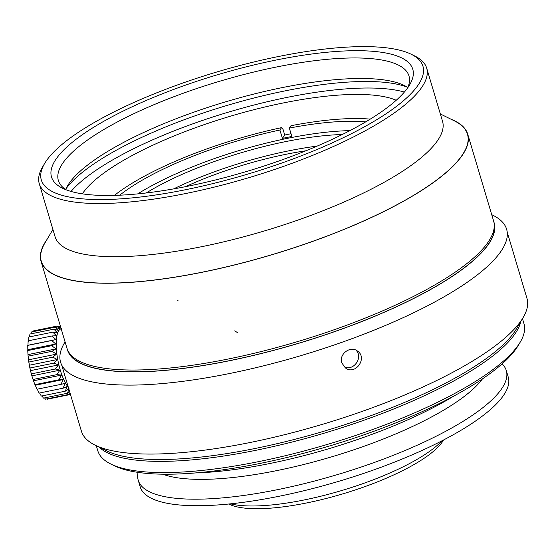 <?xml version="1.0" encoding="UTF-8"?>
<svg xmlns="http://www.w3.org/2000/svg" width="555" height="555" viewBox="0 0 555 555"><rect width="100%" height="100%" fill="white"/><g stroke="black" fill="none" stroke-linecap="round" stroke-linejoin="round"><path stroke-width="0.83" d="M291.021 133.727A164.238 44.005 -16.6 0 0 284.729 135.031L283.057 129.433L281.524 127.643L279.9 130.009A154.13 41.299 -16.6 0 0 119.727 195.2M370.254 119.124A161.207 43.193 -16.6 0 0 290.959 125.721L289.335 128.087A154.13 41.299 -16.6 0 1 365.683 121.878M281.524 127.643A161.207 43.193 -16.6 0 0 114.392 195.395M349.907 130.633A154.13 41.299 -16.6 0 0 287.421 138.348A154.13 41.299 -16.6 0 0 137.716 193.889M279.9 130.009L282.405 138.403A154.13 41.299 163.4 0 1 287.143 137.418A154.13 41.299 163.4 0 1 291.84 136.481L289.335 128.087M342.262 134.525A144.057 38.593 -16.6 0 0 285.103 141.712A144.057 38.593 -16.6 0 0 146.249 192.96M317.155 146.104A144.057 38.593 -16.6 0 0 287.878 151.016A144.057 38.593 -16.6 0 0 173.604 188.901M305.971 150.766A133.977 35.895 -16.6 0 0 285.561 154.38A133.977 35.895 -16.6 0 0 185.509 186.674M282.405 138.403L284.729 135.031M277.861 56.638A199.106 53.342 -16.6 0 0 44.615 163.51A199.106 53.342 -16.6 0 0 247.377 174.214A199.106 53.342 -16.6 0 0 411.179 54.237A199.106 53.342 -16.6 0 0 277.861 56.638M44.615 163.51L42.596 166.93A202.138 54.161 -16.6 0 0 39.259 183.636A202.138 54.161 -16.6 0 0 248.446 177.787A202.138 54.161 -16.6 0 0 426.684 68.14A202.138 54.161 -16.6 0 0 414.745 55.986L411.179 54.237M39.259 183.636L55.111 236.825A202.138 54.161 -16.6 0 0 264.298 230.977A202.138 54.161 -16.6 0 0 442.543 121.33L426.684 68.14M52.919 229.465L44.976 242.882A222.354 59.572 -16.6 0 0 41.306 261.266A222.354 59.572 -16.6 0 0 271.409 254.835A222.354 59.572 -16.6 0 0 467.476 134.22A222.354 59.572 -16.6 0 0 454.337 120.851L440.351 113.969M188.846 186.001A188.492 50.505 163.4 0 1 62.639 188.277A188.492 50.505 163.4 0 1 217.706 74.689A188.492 50.505 163.4 0 1 409.659 84.825A188.492 50.505 163.4 0 1 188.846 186.001M407.564 88.03A182.935 49.013 -16.6 0 0 408.979 75.959A182.935 49.013 -16.6 0 0 275.675 67.162A182.935 49.013 -16.6 0 0 58.358 180.486A182.935 49.013 -16.6 0 0 66.149 189.803M65.656 189.484A182.935 49.013 163.4 0 1 67.495 185.89A182.935 49.013 163.4 0 1 281.801 87.697A182.935 49.013 163.4 0 1 404.29 85.491A182.935 49.013 163.4 0 1 407.8 87.489M407.308 87.17A188.492 50.505 -16.6 0 0 284.604 90.971A188.492 50.505 -16.6 0 0 65.892 188.95M404.366 92.068A188.492 50.505 -16.6 0 0 286.553 97.5A188.492 50.505 -16.6 0 0 71.033 191.44M396.214 100.275A171.821 46.037 -16.6 0 0 282.724 103.07A171.821 46.037 -16.6 0 0 82.355 193.841M99.227 447.17A222.354 59.572 -16.6 0 0 324.543 433.067A222.354 59.572 -16.6 0 0 520.805 321.491M138.091 472.395A192.03 51.448 -16.6 0 0 138.244 480.297L140.186 486.825A192.03 51.448 -16.6 0 0 338.918 481.268A192.03 51.448 -16.6 0 0 508.248 377.102L506.299 370.573A192.03 51.448 -16.6 0 0 502.095 363.879M138.244 480.297A192.03 51.448 -16.6 0 0 336.968 474.74A192.03 51.448 -16.6 0 0 506.299 370.573M162.74 474.192A176.872 47.39 -16.6 0 0 331.633 456.848A176.872 47.39 -16.6 0 0 482.455 378.878M195.235 472.95A192.03 51.448 -16.6 0 0 454.587 395.632M96.299 445.734L97.777 450.695A222.354 59.572 -16.6 0 0 110.917 464.07L114.476 465.818A219.322 58.761 -16.6 0 0 328.484 446.289A219.322 58.761 -16.6 0 0 518.259 345.446L520.278 342.033A222.354 59.572 -16.6 0 0 523.948 323.648L522.47 318.681M110.917 464.07A222.354 59.572 -16.6 0 0 327.887 444.264A222.354 59.572 -16.6 0 0 520.278 342.033M68.085 350.961A222.354 59.572 -16.6 0 0 229.756 360.604A222.354 59.572 -16.6 0 0 494.186 223.936M61.66 364.919L81.418 431.186A232.462 62.285 -16.6 0 0 95.155 445.165A232.462 62.285 -16.6 0 0 250.804 442.363A232.462 62.285 -16.6 0 0 523.122 317.585A232.462 62.285 -16.6 0 0 526.959 298.368L507.201 232.094M341.811 362.873C338.668 354.146 350.496 345.335 357.469 351.058C367.986 357.871 355.297 375.839 345.328 367.847L341.811 362.873M95.155 445.165L107.025 451.007A222.354 59.572 -16.6 0 0 255.904 448.322A222.354 59.572 -16.6 0 0 516.386 328.969L523.122 317.585M230.485 503.843A121.281 32.495 -16.6 0 0 341.679 490.544A121.281 32.495 -16.6 0 0 442.009 440.788M228.778 504.016L229.27 504.259A116.231 31.142 -16.6 0 0 342.685 493.908A116.231 31.142 -16.6 0 0 443.251 440.469L443.535 439.997M355.984 350.184C363.608 357.378 353.368 371.843 344.017 366.702M61.189 328.837A31.33 9.518 78.5 0 0 56.825 353.597A31.33 9.518 78.5 0 0 68.314 387.23M70.006 392.926L69.458 394.286L70.187 393.53M69.465 394.293L45.51 399.17M45.51 399.163A98.554 80.197 15 0 1 44.539 397.907M60.745 327.36L58.844 326.132L61.397 328.504L56.957 326.118L59.78 328.962L55.292 327.145L58.386 330.357L53.897 329.171L57.255 332.632L52.815 332.14L56.423 335.733L52.073 335.962L55.916 339.563L51.705 340.52L55.75 343.996L51.712 345.682L55.923 348.908L52.094 351.28L56.444 354.139L52.843 357.149L57.283 359.543L53.939 363.116L58.428 364.947L55.34 368.992L59.829 370.185L57.012 374.597L61.452 375.104L58.899 379.773L63.249 379.551L60.953 384.344L65.164 383.394L63.097 388.195L67.134 386.516L65.275 391.185L69.111 388.819L67.419 393.238L69.569 391.455M67.419 393.245L43.47 398.122A98.554 87.461 26.4 0 1 42.048 395.923M65.275 391.192L41.327 396.069A98.554 92.061 45.1 0 1 39.613 392.982M63.097 388.202L39.148 393.079M39.141 393.072A98.554 93.871 74.1 0 1 37.393 389.45M60.953 384.358L36.998 389.235A98.554 92.824 105.1 0 1 35.312 385.239L34.951 384.65A98.554 88.953 126.5 0 1 33.515 380.792L33.265 380.147M63.249 379.551L35.312 385.239M58.906 379.78L34.951 384.657M61.452 375.104L33.515 380.792L33.064 379.474A98.554 82.383 139.4 0 1 31.982 376.165A98.554 82.383 139.4 0 1 31.892 375.874L31.864 375.777M57.012 374.604L33.064 379.481M59.829 370.185L31.892 375.874L31.392 373.869A98.554 73.309 147.7 0 1 30.49 370.636L29.984 367.993A98.554 62.014 153.5 0 1 29.353 365.232L28.895 362.026A98.554 48.826 158 0 1 28.506 359.827L28.139 356.157A98.554 34.16 161.7 0 1 28.021 355.172A98.554 34.16 161.7 0 1 27.993 354.596L27.757 350.566L51.705 345.682M55.34 368.999L31.392 373.876M58.428 364.947L30.49 370.636M53.939 363.123L29.984 368M57.283 359.543L29.353 365.232M52.843 357.156L28.888 362.033M56.444 354.139L28.506 359.827M52.094 351.28L28.139 356.157M55.923 348.908L27.993 354.596M55.75 343.996L27.812 349.685L27.75 345.397A98.554 2.185 168.1 0 1 27.979 345.252L28.125 340.839L52.073 335.962M27.757 350.559A101.072 101.072 0 0 1 27.757 350.476A98.554 18.454 165 0 1 27.812 349.685M51.705 340.52L27.75 345.397M55.916 339.563L27.979 345.252M52.815 332.14L28.86 337.017L28.485 341.422M53.897 329.164L29.942 334.041L29.512 336.885M55.292 327.138L31.344 332.015L30.913 333.846M56.957 326.118L33.002 330.995M32.759 331.724L33.009 330.995M58.837 326.125L57.498 326.402M70.471 394.487L47.397 399.184M47.022 239.427A222.604 59.642 -16.6 0 0 41.063 261.336A222.604 59.642 -16.6 0 0 271.43 254.898A222.604 59.642 -16.6 0 0 467.719 134.144A222.604 59.642 -16.6 0 0 465.458 129.454A222.604 59.642 -16.6 0 0 450.736 119.075M467.719 134.144L493.589 220.932A222.604 59.642 163.4 0 1 350.462 323.829A222.604 59.642 163.4 0 1 347.701 324.862A222.604 59.642 163.4 0 1 301.698 340.361A222.604 59.642 163.4 0 1 298.798 341.235A222.604 59.642 163.4 0 1 271.853 348.831A222.604 59.642 163.4 0 1 268.946 349.588A222.604 59.642 163.4 0 1 242.174 356.046A222.604 59.642 163.4 0 1 239.309 356.678A222.604 59.642 163.4 0 1 213.238 361.874A222.604 59.642 163.4 0 1 210.477 362.36A222.604 59.642 163.4 0 1 185.606 366.196A222.604 59.642 163.4 0 1 182.997 366.529A222.604 59.642 163.4 0 1 159.812 368.922A222.604 59.642 163.4 0 1 157.419 369.103A222.604 59.642 163.4 0 1 136.37 370.012A222.604 59.642 163.4 0 1 134.22 370.032A222.604 59.642 163.4 0 1 66.933 348.124L41.063 261.336M177.094 300.206L178.03 300.352M65.074 341.88L64.429 342.969A232.712 62.347 -16.6 0 0 135.149 385.059A232.712 62.347 -16.6 0 0 354.361 337.794A232.712 62.347 -16.6 0 0 356.983 336.816A232.712 62.347 -16.6 0 0 492.868 215.25L491.73 214.688M493.839 221.875A222.604 59.642 163.4 0 1 351.017 325.695A222.604 59.642 163.4 0 1 348.283 326.722A222.604 59.642 163.4 0 1 67.245 349.046M234.675 330.877L237.394 332.535M48.202 285.235L52.732 300.428M468.288 136.939L467.476 134.22M42.118 263.986L41.306 261.266M28.021 355.096A101.072 101.072 0 0 0 31.871 375.79M31.975 376.144A101.072 101.072 0 0 0 33.293 380.21"/></g></svg>
